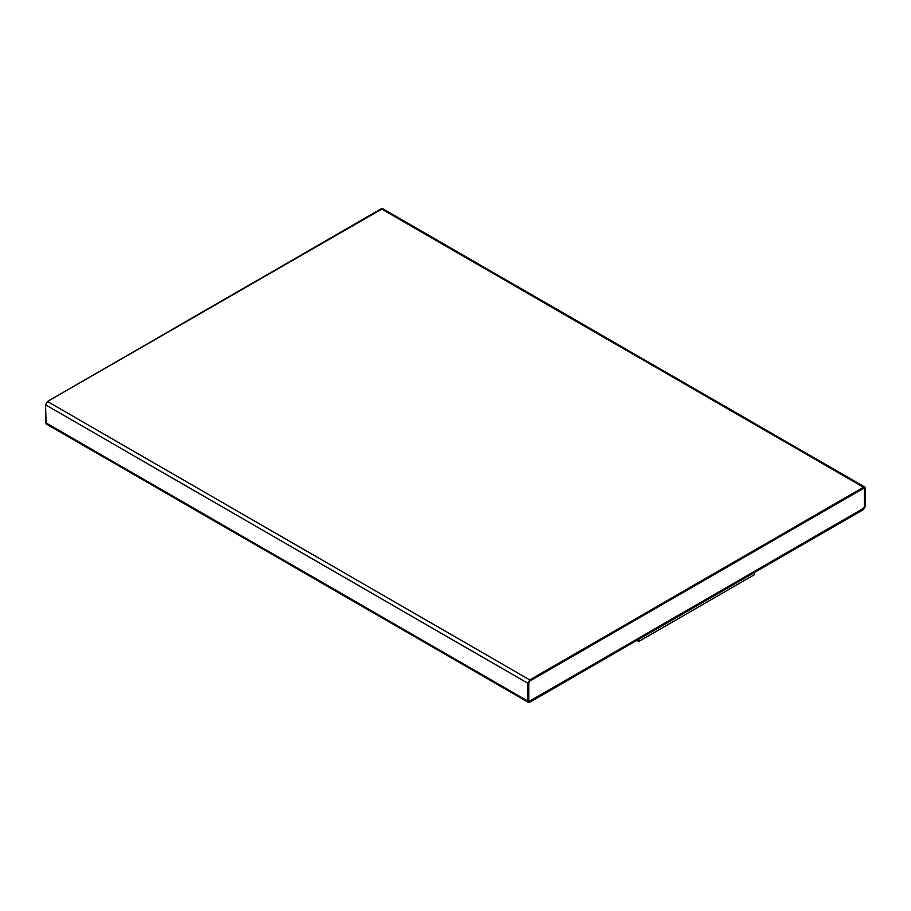 <?xml version="1.0" encoding="UTF-8"?>
<svg xmlns="http://www.w3.org/2000/svg" width="911" height="911" viewBox="0 0 911 911"><rect width="100%" height="100%" fill="white"/><g stroke="black" fill="none" stroke-linecap="round" stroke-linejoin="round"><path stroke-width="1.37" d="M863.526 509.522L528.414 702.347L527.845 683.273L529.769 679.925L863.526 487.248L864.881 487.112L865.45 488.353L865.45 506.174L863.526 509.522L865.45 506.174L865.45 488.353L381.231 208.79L863.526 487.248L529.769 679.925L47.474 401.478L529.769 679.925L527.845 683.273L45.55 404.826L527.845 683.273L527.845 701.094L45.55 422.647L529.769 702.21L863.526 509.522M864.881 487.112L382.586 208.653L47.474 401.478L45.55 404.826L46.119 423.888L528.414 702.347M863.469 488.33L864.482 488.911L863.526 488.353L529.769 681.041L528.813 682.715L528.813 700.536L529.769 701.094L863.526 508.406L864.482 506.732L864.482 488.911L863.526 488.353L864.482 488.911L864.482 506.732L863.526 508.406L529.724 701.06L528.756 700.513L529.769 701.094L863.469 508.372L864.437 506.71L864.437 488.888L863.469 488.33M47.474 423.752L45.55 422.647L45.55 404.826L47.474 401.478L381.231 208.79L383.155 209.906M864.482 488.911L864.482 506.732L863.526 508.406L529.769 701.094M528.813 700.536L528.813 682.715L529.769 681.041L863.526 488.353M754.479 572.427L754.479 574.647L754.479 572.427M638.725 639.249L638.725 641.481L754.479 574.647L638.725 641.481L638.725 639.249M636.846 640.387L638.725 641.481L636.846 640.387"/></g></svg>
